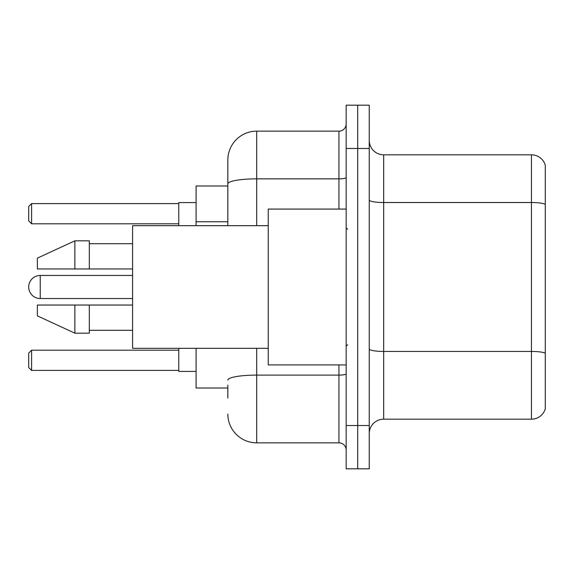 <?xml version="1.0" encoding="UTF-8"?>
<svg xmlns="http://www.w3.org/2000/svg" width="574" height="574" viewBox="0 0 574 574"><rect width="100%" height="100%" fill="white"/><g stroke="black" fill="none" stroke-linecap="round" stroke-linejoin="round"><path stroke-width="0.86" d="M227.835 211.662L227.835 175.888L227.835 185.99L196.093 185.99L196.093 225.675M227.835 388.01L196.093 388.01L196.093 348.325M227.835 398.112L227.835 385.125M346.165 425.528L346.165 468.822L357.71 468.822L357.71 425.528L357.71 468.822L369.254 468.822L369.254 425.528L357.71 425.528L357.71 148.472L357.71 425.528L346.165 425.528L346.165 148.472L357.71 148.472L357.71 105.178L357.71 148.472L369.254 148.472L369.254 425.528M369.254 148.472L369.254 105.178L346.165 105.178L346.165 148.472M256.7 348.325L256.7 442.848L338.947 442.848L338.947 364.921M227.835 225.675L227.835 160.017A28.858 28.858 0 0 1 256.7 131.152L338.947 131.152A7.218 7.218 0 0 0 346.165 123.941M227.835 160.017L227.835 175.888M346.165 450.059A7.218 7.218 0 0 0 338.947 442.848M256.7 442.848A28.858 28.858 0 0 1 227.835 413.983M369.254 433.614A14.429 14.429 0 0 1 383.683 419.178L531.445 419.178L531.445 154.822L383.683 154.822A14.429 14.429 0 0 1 369.254 140.386A14.429 14.429 0 0 0 383.683 154.822L383.683 419.178M545.3 165.212A14.429 14.429 0 0 0 531.445 154.822A14.429 14.429 0 0 1 545.3 165.212L545.3 408.788A14.429 14.429 0 0 1 531.445 419.178M40.245 275.455A11.545 11.545 0 0 0 28.7 287A11.545 11.545 0 0 1 40.245 275.455A11.545 11.545 0 0 0 28.7 287A11.545 11.545 0 0 0 40.245 298.545L40.245 275.455L132.594 275.455M346.165 209.079L268.237 209.079L268.237 364.921L346.165 364.921M268.237 225.675L132.594 225.675L132.594 348.325L268.237 348.325M74.878 268.962L37.36 268.962L37.36 258.142L74.878 240.822L74.878 268.962L132.594 268.962M74.878 240.822L89.307 240.822L89.307 268.962M132.594 305.038L89.307 305.038L89.307 333.178L74.878 333.178L74.878 305.038L37.36 305.038L37.36 315.858L74.878 333.178M37.36 305.038L46.91 305.038M89.307 305.038L74.878 305.038M178.772 348.325L178.772 371.414L196.093 371.414M196.093 202.586L178.772 202.586L178.772 225.675M31.584 370.409L28.7 367.518L28.7 353.089L31.584 350.205L31.584 370.409L178.772 370.409M31.584 350.205L178.772 350.205M31.584 223.795L28.7 220.911L28.7 206.482L31.584 203.591L31.584 223.795L178.772 223.795M31.584 203.591L178.772 203.591M227.835 221.765L196.093 221.765M346.165 373.846A7.218 1.256 0 0 1 338.947 375.102L256.7 375.102A28.858 5.008 180 0 0 227.835 380.117M256.7 131.152L256.7 178.851L338.947 178.851L338.947 131.152M227.835 183.867A28.858 5.008 180 0 1 256.7 178.851L256.7 225.675M338.947 209.079L338.947 178.851A7.218 1.256 0 0 0 346.165 177.596M545.3 204.322A14.429 2.504 180 0 0 531.445 202.514L383.683 202.514A14.429 2.504 0 0 1 369.254 200.01M545.3 353.24A14.429 2.504 180 0 0 531.445 351.439L383.683 351.439A14.429 2.504 -0 0 1 369.254 348.927M347.607 229.277L346.165 227.835M89.307 243.706L132.594 243.706M89.307 330.294L132.594 330.294M347.607 344.723L346.165 346.165M132.594 298.545L40.245 298.545"/></g></svg>
